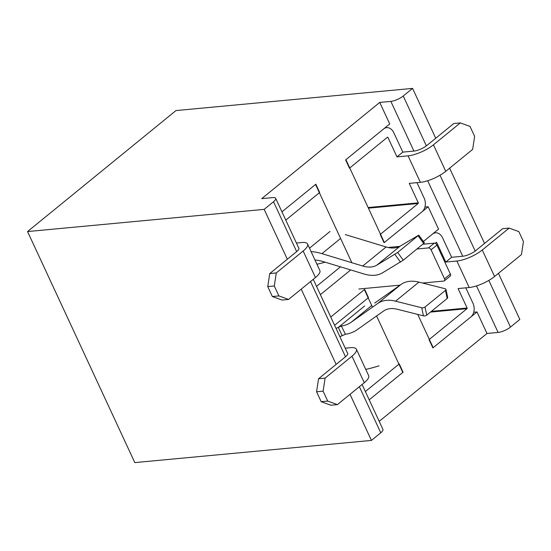 <?xml version="1.0" encoding="UTF-8"?>
<svg xmlns="http://www.w3.org/2000/svg" width="551" height="551" viewBox="0 0 551 551"><rect width="100%" height="100%" fill="white"/><g stroke="black" fill="none" stroke-linecap="round" stroke-linejoin="round"><path stroke-width="0.83" d="M288.586 299.441L278.902 295.921L272.359 296.534L282.05 300.054L288.586 299.441L315.461 277.532A19.622 5.903 -24.9 0 0 319.862 270.527L307.561 244.024A19.622 5.903 -24.9 0 0 301.741 242.523L296.417 243.019M278.902 295.921L274.288 285.983L276.285 272.938L303.16 251.029A19.622 5.903 -24.9 0 0 307.561 244.024M274.288 285.983L267.752 286.596L269.749 273.551L276.285 272.938M272.359 296.534L267.752 286.596M298.587 247.688A10.049 3.024 155.1 0 1 298.876 248.053A10.049 3.024 155.1 0 1 296.624 251.642L269.749 273.551M316.536 286.368L340.484 266.842M350.691 269.942L320.379 294.647M285.783 220.118L319.67 192.492L315.826 184.213L281.94 211.832L315.537 184.447L351.869 262.724L315.537 184.447L281.94 211.832M325.111 262.18A62.8 18.879 155.1 0 1 316.935 264.225M460.333 122.907L433.451 144.817A19.622 5.903 155.1 0 1 408.077 155.837L396.961 156.883L402.809 152.117L413.918 151.077A10.049 3.024 -24.9 0 0 426.915 145.43L453.797 123.52L460.333 122.907L470.017 126.427L474.631 136.366L472.634 149.411L445.752 171.32A19.622 5.903 155.1 0 1 420.379 182.34L409.262 183.38L418.299 202.844A0.475 0.351 -95.4 0 1 418.195 203.498L380.218 234.45L384.068 242.736L422.045 211.777A10.049 7.315 -95.4 0 0 424.139 198.078L416.983 182.656M396.961 156.883L387.932 137.419A0.475 0.351 -95.4 0 0 387.443 137.247L349.465 168.2L345.622 159.921L383.599 128.962A10.049 7.315 -95.4 0 1 386.699 127.653A10.049 7.315 -95.4 0 1 393.772 132.66L402.809 152.117M337.405 404.613L327.721 401.094L321.185 401.707L330.869 405.226L337.405 404.613L364.28 382.704A19.622 5.903 -24.9 0 0 368.681 375.699L356.38 349.196A19.622 5.903 -24.9 0 0 350.56 347.695L345.236 348.198M327.721 401.094L323.106 391.155L325.104 378.11L351.979 356.201A19.622 5.903 -24.9 0 0 356.38 349.196M323.106 391.155L316.57 391.768L318.568 378.723L325.104 378.11M321.185 401.707L316.57 391.768M347.405 352.867A10.049 3.024 155.1 0 1 347.702 353.225A10.049 3.024 155.1 0 1 345.443 356.814L318.568 378.723M365.354 391.541L399.241 363.915L403.084 372.2L369.204 399.819M334.602 325.29L368.488 297.664L364.645 289.385L330.758 317.011L364.356 289.626L372.497 307.162L364.356 289.626L330.758 317.011M379.054 365.809A62.8 18.879 155.1 0 1 365.761 369.397M509.152 228.086L482.277 249.996A19.622 5.903 155.1 0 1 456.896 261.016L445.787 262.056L451.627 257.289L462.737 256.249A10.049 3.024 -24.9 0 0 475.74 250.609L502.615 228.699L509.152 228.086L518.835 231.599L523.45 241.538L521.453 254.583L494.578 276.492A19.622 5.903 155.1 0 1 469.197 287.512L458.088 288.559L467.117 308.016A0.475 0.351 -95.4 0 1 467.021 308.67L429.043 339.63L432.886 347.908L470.864 316.949A10.049 7.315 -95.4 0 0 472.965 303.257L465.802 287.829M445.787 262.056L436.75 242.592A0.475 0.351 -95.4 0 0 436.268 242.419L435.173 243.308M423.382 241.503L438.555 229.133L428.175 206.777L384.357 242.495L345.918 159.68L389.736 123.961L379.742 102.431L390.852 101.391L379.742 102.431L261.718 198.642L272.835 197.595A9.574 2.879 -24.9 0 1 275.672 198.332A9.574 2.879 -24.9 0 1 273.523 201.749L264.177 209.366L287.319 259.225L264.177 209.366L273.523 201.749A9.574 2.879 -24.9 0 0 275.672 198.332A9.574 2.879 -24.9 0 0 272.835 197.595L261.718 198.642L379.742 102.431L389.736 123.961L345.918 159.68L384.357 242.495L428.175 206.777L424.904 207.08L428.175 206.777L438.555 229.133L423.382 241.503L432.425 234.134A10.049 7.315 -95.4 0 1 435.517 232.825A10.049 7.315 -95.4 0 1 442.591 237.832L451.627 257.289M27.55 231.558L134.802 462.606L371.429 440.421L350.03 394.323L371.429 440.421L380.775 432.797L371.429 440.421L134.802 462.606L27.55 231.558L175.955 110.579L27.55 231.558L264.177 209.366L27.55 231.558M382.924 429.381A9.574 2.879 155.1 0 1 380.775 432.797A9.574 2.879 155.1 0 0 382.924 429.381L362.09 384.495L382.924 429.381M519.834 319.442L510.481 327.067A9.574 2.879 155.1 0 1 498.104 332.439L486.994 333.479L379.198 421.357L486.994 333.479L477.001 311.949L486.994 333.479L498.104 332.439A9.574 2.879 155.1 0 0 510.481 327.067L519.834 319.442L498.435 273.344L519.834 319.442M473.722 312.259L477.001 311.949L433.176 347.674L477.001 311.949L473.722 312.259M376.588 315.978L402.795 372.435L376.588 315.978M417.741 314.421L433.176 347.674L417.741 314.421M390.852 101.391A9.574 2.879 -24.9 0 0 403.236 96.012L426.371 145.857L403.236 96.012L412.582 88.394L175.955 110.579L412.582 88.394L403.236 96.012A9.574 2.879 -24.9 0 1 390.852 101.391L413.918 151.077L390.852 101.391M484.543 243.425L449.616 168.172L484.543 243.425M435.724 138.253L412.582 88.394L435.724 138.253M336.144 364.404L301.211 289.151L336.144 364.404M314.958 259.969A55.176 34.01 50.8 0 1 323.306 261.635L364.115 274.012A41.428 25.532 50.8 0 0 382.435 272.883L403.263 260.189L424.373 242.874L418.767 235.139L400.198 246.104L376.829 265.155A31.855 19.636 50.8 0 1 362.744 266.023L386.113 246.972L345.312 234.595M311.081 251.6A64.749 39.913 50.8 0 1 321.936 253.646L362.744 266.023M376.829 265.155L397.657 252.461L418.767 235.139M339.891 336.675L342.192 335.676L338.348 327.397L341.338 326.02A55.176 34.01 -129.2 0 0 351.38 322.108L377.772 303.429A41.428 25.532 50.8 0 1 395.563 301.17L421.708 307.768A2.39 1.205 -12.1 0 0 425.014 307.038L445.463 290.37A2.39 1.205 -12.1 0 0 445.959 289.406A2.39 1.205 -12.1 0 0 445.077 288.717L418.932 282.112A41.428 25.532 50.8 0 0 401.142 284.378L374.749 303.057M342.192 335.676L345.443 334.271A64.749 39.913 50.8 0 0 357.227 329.677L383.62 310.998A31.855 19.636 50.8 0 1 397.305 309.256L423.443 315.861A2.39 1.205 -12.1 0 0 426.75 315.131L425.014 307.038M364.638 305.963L338.348 327.397L336.048 328.396M358.88 289.013L400.047 285.149M422.583 283.035L443.858 281.044A2.39 1.474 50.8 0 0 444.409 280.824A2.39 1.474 50.8 0 0 444.526 278.82L431.075 249.83L436.915 245.071A2.39 1.474 50.8 0 0 434.319 243.156L422.844 244.231M416.997 248.99L428.478 247.916A2.39 1.474 50.8 0 1 431.075 249.83M444.526 278.82L450.374 274.054A2.39 1.474 50.8 0 1 450.25 276.065L444.409 280.824M445.959 289.406L447.694 297.492A2.39 1.205 -12.1 0 1 447.198 298.463L426.75 315.131M450.374 274.054L436.915 245.071M399.668 246.4L388.09 247.489M400.198 246.104A31.855 19.636 50.8 0 1 386.113 246.972M315.461 277.532L303.16 251.029M433.451 144.817L445.752 171.32M418.195 203.498L368.419 208.161M418.299 202.844L368.137 207.548M420.379 182.34L408.077 155.837M387.932 137.419L387.139 137.495M364.28 382.704L351.979 356.201M482.277 249.996L494.578 276.492M467.021 308.67L430.476 312.093M467.117 308.016L431.371 311.37M469.197 287.512L456.896 261.016M436.75 242.592L435.958 242.667M273.523 201.749L296.672 251.607L273.523 201.749M310.557 281.527L345.491 356.779L310.557 281.527M359.376 386.699L380.775 432.797L359.376 386.699M427.686 180.728L462.737 256.249L427.686 180.728M476.505 285.907L498.104 332.439L476.505 285.907M440.008 175.232L475.189 251.036L440.008 175.232M488.827 280.411L510.481 327.067L488.827 280.411M400.529 262.138L394.922 254.41M340.594 238.438L321.936 253.646M330.042 231.434L309.49 248.184M351.38 322.108L371.732 305.516M403.263 260.189L397.657 252.461M423.712 243.521L418.106 235.787M341.338 326.02L345.443 334.271M423.443 315.861L421.708 307.768M395.563 301.17L418.932 282.112M428.478 247.916L434.319 243.156M447.198 298.463L445.463 290.37M377.772 303.429L401.142 284.378M385.018 127.804L386.699 127.653M433.837 232.983L435.517 232.825M275.672 198.332L298.966 248.515L275.672 198.332M313.264 279.323L347.784 353.687L313.264 279.323"/></g></svg>
